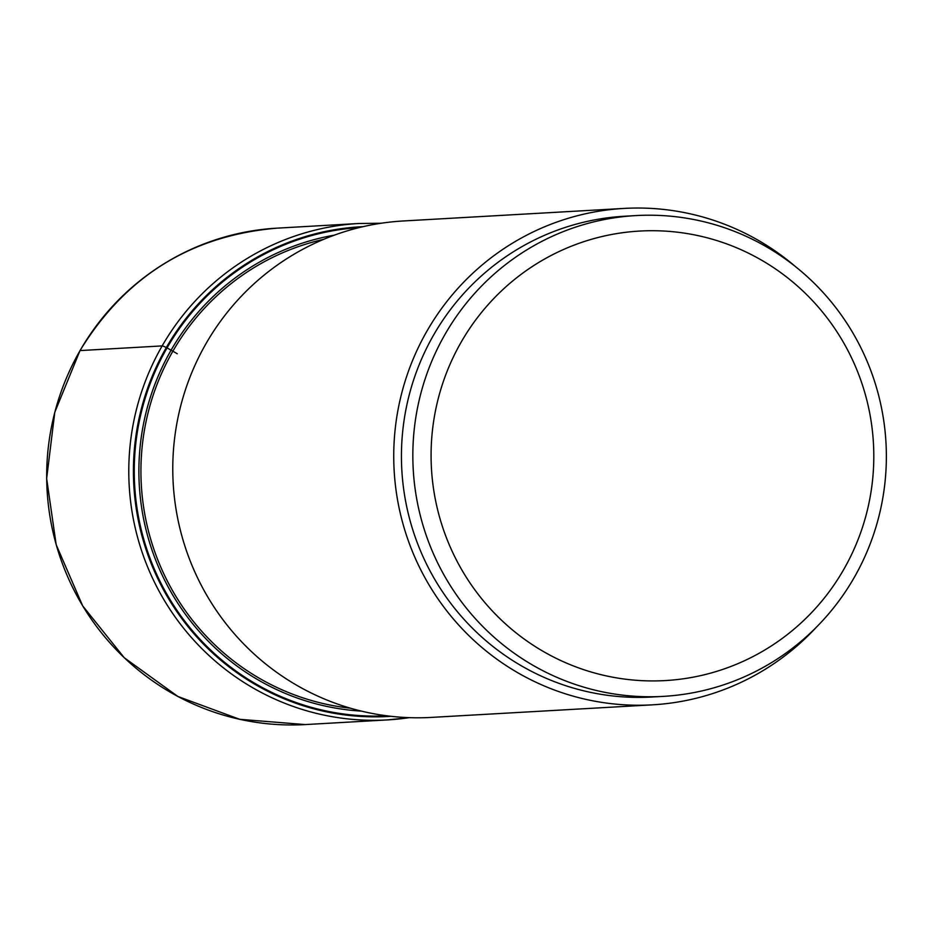 <?xml version="1.0" encoding="UTF-8"?>
<svg xmlns="http://www.w3.org/2000/svg" width="933" height="933" viewBox="0 0 933 933"><rect width="100%" height="100%" fill="white"/><g stroke="black" fill="none" stroke-linecap="round" stroke-linejoin="round"><path stroke-width="1.4" d="M80.063 350.575A248.61 244.446 86.7 0 0 82.734 605.902A248.61 244.446 86.7 0 0 305.266 724.579L239.723 719.308L177.9 696.485L124.264 657.742L82.687 605.902L56.178 544.697L46.65 478.559L54.79 412.258L80.005 350.598C125.5 276.296 191.183 235.489 277.031 228.153A248.61 244.446 -93.3 0 0 80.063 350.575L162.155 345.91A9.4 0.945 29.9 0 1 166.331 347.543A245.239 241.122 86.7 0 0 169.631 600.479A245.239 241.122 86.7 0 0 390.985 716.311M359.077 227.617A244.493 240.399 -93.3 0 0 167.065 347.904L166.331 347.543A245.239 241.122 -93.3 0 1 363.124 226.661M323.623 239.361A237.938 233.95 86.7 0 0 172.862 351.216L167.065 347.904A244.493 240.399 86.7 0 0 169.258 598.263A244.493 240.399 86.7 0 0 386.845 715.809M816.165 627.419A248.61 244.446 -93.3 0 1 652.319 704.847L431.349 717.407A248.61 244.446 86.7 0 1 208.817 598.729A248.61 244.446 86.7 0 1 206.146 343.402A248.61 244.446 -93.3 0 1 403.114 220.981L624.084 208.421A248.61 244.446 -93.3 0 1 795.651 266.768M652.319 704.847A248.61 244.446 -93.3 0 1 429.786 586.157A248.61 244.446 -93.3 0 1 427.104 330.83A248.61 244.446 -93.3 0 1 624.084 208.421M663.27 696.38L651.875 697.021A240.784 236.749 86.7 0 1 436.352 582.075A240.784 236.749 86.7 0 1 433.752 334.795A240.784 236.749 -93.3 0 1 624.527 216.234L635.921 215.581A240.784 236.749 86.7 0 0 445.158 334.142A240.784 236.749 86.7 0 0 447.747 581.434A240.784 236.749 86.7 0 0 663.27 696.38A240.784 236.749 86.7 0 0 854.045 577.819A240.784 236.749 86.7 0 0 851.456 330.539A240.784 236.749 86.7 0 0 635.921 215.581M461.299 341.91A225.121 221.354 86.7 0 0 540.802 649.986A225.121 221.354 86.7 0 0 843.595 569.725A225.121 221.354 86.7 0 0 764.092 261.66A225.121 221.354 86.7 0 0 461.299 341.91M350.295 708.17A237.938 233.95 -93.3 0 1 172.862 351.216L177.247 353.724M381.189 223.244L359.123 223.488A248.61 244.446 -93.3 0 0 162.155 345.91A248.61 244.446 86.7 0 0 164.826 601.225A248.61 244.446 86.7 0 0 387.358 719.914A248.61 244.446 86.7 0 0 409.307 717.652L387.358 719.914L305.266 724.579M334.352 235.163A239.944 235.921 -93.3 0 0 171.089 350.202A239.944 235.921 86.7 0 0 361.433 711.121M277.031 228.153L359.123 223.488"/></g></svg>
